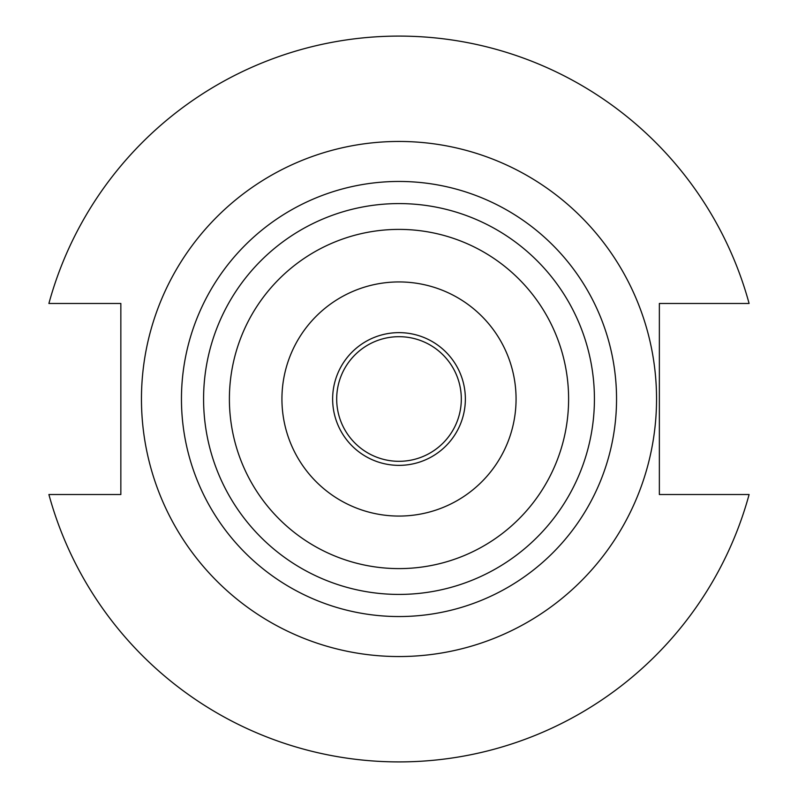 <?xml version="1.0" encoding="UTF-8"?>
<svg xmlns="http://www.w3.org/2000/svg" width="798" height="798" viewBox="0 0 798 798"><rect width="100%" height="100%" fill="white"/><g stroke="black" fill="none" stroke-linecap="round" stroke-linejoin="round"><path stroke-width="1.2" d="M465.364 399A66.364 66.364 0 0 1 399 465.364A66.364 66.364 0 0 1 332.636 399A66.364 66.364 0 0 1 399 332.636A66.364 66.364 0 0 1 465.364 399M516.067 399A117.067 117.067 0 0 1 399 516.067A117.067 117.067 0 0 1 281.933 399A117.067 117.067 0 0 1 399 281.933A117.067 117.067 0 0 1 516.067 399M229.395 399A169.605 169.605 0 0 1 399 229.395A169.605 169.605 0 0 1 568.605 399A169.605 169.605 0 0 1 399 568.605A169.605 169.605 0 0 1 229.395 399M203.58 399A195.42 195.42 0 0 1 399 203.58A195.42 195.42 0 0 1 594.42 399A195.42 195.42 0 0 1 399 594.42A195.42 195.42 0 0 1 203.58 399M656.545 399A257.545 257.545 0 0 0 399 141.455A257.545 257.545 0 0 0 141.455 399A257.545 257.545 0 0 0 399 656.545A257.545 257.545 0 0 0 656.545 399M461.314 399A62.314 62.314 0 0 1 399 461.314A62.314 62.314 0 0 1 336.686 399A62.314 62.314 0 0 1 399 336.686A62.314 62.314 0 0 1 461.314 399M48.897 494.531A362.9 362.9 0 0 0 749.103 494.531L659.357 494.531L659.357 303.469L749.103 303.469A362.9 362.9 0 0 0 48.897 303.469L120.847 303.469L120.847 494.531L48.897 494.531M616.545 399A217.545 217.545 0 0 1 399 616.545A217.545 217.545 0 0 1 181.455 399A217.545 217.545 0 0 1 399 181.455A217.545 217.545 0 0 1 616.545 399"/></g></svg>
